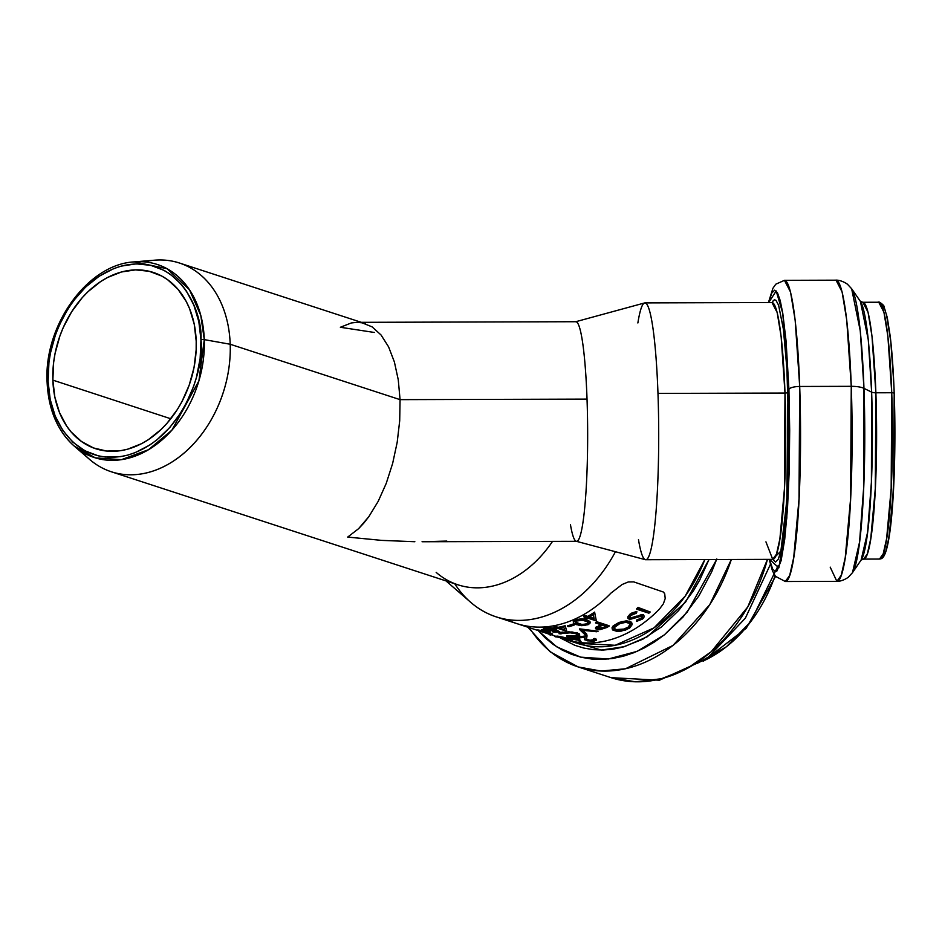 <?xml version="1.0" encoding="UTF-8"?>
<svg xmlns="http://www.w3.org/2000/svg" width="942" height="942" viewBox="0 0 942 942"><rect width="100%" height="100%" fill="white"/><g stroke="black" fill="none" stroke-linecap="round" stroke-linejoin="round"><path stroke-width="1.41" d="M144.126 261.864A109.79 81.848 108.1 0 1 179.392 263.006A109.79 81.848 108.1 0 1 230.201 344.254L204.284 339.626L200.787 315.417L189.424 289.689L167.017 268.694L134.282 261.888A101.536 75.69 108.1 0 1 204.284 339.626L230.201 344.254A109.79 81.848 -71.9 0 0 154.512 260.192L134.282 261.888C87.759 264.066 43.709 325.39 47.1 382.087A2.744 0.801 -2 0 1 48.101 381.428C44.062 354.628 64.704 282.824 121.235 266.115C177.85 251.973 203.06 311.284 200.964 339.756A2.744 0.801 -2 0 1 204.284 339.626A101.536 75.69 108.1 0 1 159.881 441.727A101.536 75.69 108.1 0 1 74.218 446.072A101.536 75.69 108.1 0 1 47.347 382.405A2.744 0.801 -2 0 1 47.1 382.087C48.383 409.546 57.427 430.871 74.218 446.072L95.342 457.859L121.436 459.661L148.471 449.734L171.88 430.188L198.915 380.827L204.284 339.626A2.744 0.801 178 0 0 200.964 339.756L198.844 321.728L193.875 305.184L186.245 290.772L181.512 284.543L170.467 274.334L164.249 270.46L150.732 265.326L136.201 263.854L121.235 266.115L113.758 268.611L99.181 276.23L85.592 287.086L73.5 300.769L68.154 308.517L59.146 325.426L55.566 334.434L50.432 353.109L48.925 362.599L48.101 381.428L50.209 399.467L55.178 415.999L62.82 430.412L72.817 442.139L84.815 450.735L98.333 455.857L105.504 457.058L120.317 456.67L127.829 455.08L135.307 452.584L149.872 444.965L156.831 439.914L169.737 427.574L180.911 412.667L185.704 404.424L193.487 386.762L196.407 377.507L200.128 358.596L200.964 339.756C204.991 366.556 184.349 438.371 127.829 455.08C71.215 469.21 45.993 409.9 48.101 381.428A2.744 0.801 178 0 0 47.1 382.087M768.731 302.547L776.184 290.96L782.731 313.085L788.925 389.411A9.856 2.885 -2 0 1 799.699 386.467L795.166 320.186L790.538 292.032L784.451 280.327A150.59 15.649 89.8 0 1 799.699 386.467L851.262 386.326A16.426 4.816 -2 0 1 863.955 388.351L860.27 330.901L851.65 288.747A143.584 14.919 89.8 0 1 863.955 388.351L871.633 392.119A5.475 1.601 178 0 0 875.872 392.79L875.295 488.627L870.749 538.683L867.335 553.896L863.602 559.101A128.418 13.341 89.8 0 1 863.59 559.101L861.118 560.054L867.617 532.159L871.397 482.186L871.633 392.119A130.75 13.577 -90.2 0 0 860.423 301.416L868.277 339.791L871.633 392.119L863.955 388.351A143.584 14.919 89.8 0 1 852.463 572.701L859.551 542.156L863.696 487.273L863.955 388.351A16.426 4.816 178 0 0 851.262 386.326A150.59 15.649 -90.2 0 0 836.013 280.174L842.101 291.89L846.728 320.033L851.262 386.326L799.699 386.467A150.59 15.649 89.8 0 1 785.31 581.508L789.702 575.397L793.706 557.558L799.028 498.86L799.699 386.467A9.856 2.885 178 0 0 788.925 389.411L789.69 430.235L789.208 471.118L787.488 508.539L784.721 539.271L781.106 560.69L776.985 570.923L775.549 571.676L772.687 569.109L769.461 559.371L778.857 567.826L786.806 518.018L788.925 389.411L786.075 341.11L782.802 313.533L780.235 300.651L777.468 292.774L774.607 290.207L771.757 293.056L768.731 302.547M860.376 301.346L862.86 302.276L868.053 312.261L871.998 336.27L875.872 392.79A128.418 13.341 89.8 0 0 862.86 302.276L878.733 302.229L883.926 312.214L887.87 336.223L891.744 392.743A2.744 0.801 -2 0 1 894.205 393.45A2.744 0.801 -2 0 1 894.193 393.544A2.744 0.801 178 0 0 894.205 393.45A2.744 0.801 178 0 0 891.744 392.743A128.418 13.341 -90.2 0 0 878.733 302.229C878.109 300.769 884.844 305.691 883.985 306.645L887.282 317.56L890.19 336.106C892.074 351.861 893.405 370.971 894.205 393.462C896.089 444.765 894.076 505.042 889.448 534.915C885.456 561.302 881.064 558.418 879.475 559.053A128.418 13.341 -90.2 0 0 891.744 392.743L875.872 392.79L891.744 392.743L891.167 488.58L886.622 538.636L883.207 553.849L879.475 559.053L863.602 559.101A128.418 13.341 89.8 0 0 875.872 392.79A5.475 1.601 -2 0 1 871.633 392.119A130.75 13.577 -90.2 0 1 861.165 559.984L852.463 572.701L848.283 577.269C841.088 582.286 835.413 581.32 836.873 581.355A150.59 15.649 -90.2 0 0 851.262 386.326L850.602 498.718L845.268 557.405L841.265 575.244L836.873 581.355L830.196 567.131M708.985 559.548L685.599 602.079L647.284 636.733L624.44 646.659L601.267 650.062L560.596 638.087L574.75 645.282L583.922 648.084L593.425 649.674L603.186 650.039L613.089 649.156L623.039 647.048L642.738 639.253L661.496 626.936L678.617 610.581L693.43 590.811L699.8 579.883L708.985 559.548M566.189 638.664L566.778 638.97M577.116 643.256L615.232 645.282L654.042 627.843L685.187 596.156L704.851 559.56A128.418 95.731 -71.9 0 1 577.116 643.256L568.532 640.466M765.94 541.85L772.723 559.36L776.467 554.155L779.882 538.942L784.427 488.886L784.992 393.05A2.744 0.801 178 0 0 787.983 392.237L786.817 500.626L780.894 551.046L772.676 559.36L775.513 562.091L778.163 559.442L780.694 551.859L784.062 531.9L787.3 492.183L788.701 430.282L786.888 368.534L783.379 329.147L778.61 305.243L775.972 300.357L774.642 299.791L773.3 300.486L772.381 302.594M446.802 541.073L422.063 541.744L576.551 541.309A109.79 11.41 -90.2 0 0 587.031 399.114L400.067 399.643L399.702 420.733L397.194 442.269L392.649 463.405L386.244 483.352L378.201 501.332L368.852 516.64L358.549 528.721L347.692 537.081L381.604 540.378L414.845 541.721L381.604 540.378L347.692 537.081L358.549 528.721L363.8 523.116L368.852 516.64L378.201 501.332L386.244 483.352L392.649 463.405L397.194 442.269L399.702 420.733L400.067 399.643L398.266 379.803L394.392 361.975L388.587 346.844L381.063 334.999L372.114 326.874L362.081 322.812L372.114 326.874L381.063 334.999L388.587 346.844L394.392 361.975L398.266 379.803L400.067 399.643L230.201 344.254L400.067 399.643L587.031 399.114A109.79 11.41 89.8 0 1 576.221 541.261A109.79 11.41 89.8 0 1 570.475 524.776M637.875 322.965A128.418 13.341 89.8 0 1 644.976 302.9A128.418 13.341 89.8 0 1 657.975 393.415L784.992 393.05A128.418 13.341 -90.2 0 0 771.981 302.535L777.174 312.52L781.13 336.529L784.992 393.05L657.975 393.415A128.418 13.341 89.8 0 1 645.706 559.725A128.418 13.341 89.8 0 1 638.488 539.695M47.347 382.405A101.536 75.69 108.1 0 1 47.324 381.757M446.002 580.92L470.753 602.362A128.418 95.731 -71.9 0 0 615.444 551.706A128.418 95.731 108.1 0 1 496.187 616.869A128.418 95.731 108.1 0 1 454.762 583.781M74.218 446.072L89.549 459.366A109.79 81.848 -71.9 0 0 182.183 454.656A109.79 81.848 -71.9 0 0 230.201 344.254A109.79 81.848 108.1 0 1 111.309 471.765L457.93 584.805A109.79 81.848 -71.9 0 0 552.53 541.379A109.79 81.848 108.1 0 1 436.181 572.406M196.195 341.051A92.728 69.131 108.1 0 1 95.625 448.71A92.728 69.131 108.1 0 1 52.858 380.132L170.796 418.766L52.858 380.132A92.728 69.131 108.1 0 1 153.134 272.379A92.728 69.131 108.1 0 1 196.195 341.051L196.16 349.835L194.017 367.615L189.201 385.125L181.9 401.704L177.402 409.429L166.922 423.405L161.047 429.528L148.294 439.714L141.547 443.682L127.629 449.193L120.588 450.688L106.681 451.053L93.47 447.945L81.459 441.48L71.086 431.907L66.658 426.067L59.499 412.549L54.836 397.041L52.858 380.132L53.635 362.47L55.048 353.568L59.864 336.058L63.22 327.616L71.663 311.755L82.142 297.778L88.018 291.667L100.759 281.481L107.518 277.501L121.436 271.991L135.483 269.883L149.095 271.261L161.777 276.065L167.605 279.703L177.967 289.276L186.28 301.593L189.566 308.635L194.217 324.142L196.195 341.051M636.745 609.227L636.733 608.638A128.418 95.731 -71.9 0 0 638.028 607.425L638.052 608.014A128.96 96.131 108.1 0 1 636.745 609.227L648.897 613.195A128.96 96.131 -71.9 0 0 650.192 611.982L638.028 607.425A128.418 95.731 -71.9 0 1 636.733 608.638L648.897 613.195A128.96 96.131 -71.9 0 0 650.192 611.982L638.052 608.014A128.96 96.131 108.1 0 1 636.745 609.227M627.772 617.363L629.774 614.278L627.843 617.351L629.268 619.2L640.796 616.256L642.362 616.563M642.303 617.54L640.407 619.2L636.969 620.272L636.533 621.402L642.468 619.082L644.187 616.822L643.492 615.303L641.29 615.126L632.635 617.987L629.857 617.952L629.633 616.928L631.034 615.256L636.25 613.266L636.863 612.006L631.364 613.784L627.843 617.351L628.326 618.823L630.492 619.271L641.172 616.221L642.432 616.68L641.361 618.564L642.291 616.975M636.969 620.272L641.349 617.999L640.407 619.2L636.969 620.272L636.533 621.402L636.969 620.272M642.409 616.692L640.395 618.635L636.945 619.718L636.533 621.402L643.08 618.541L644.187 616.822L643.48 614.726L644.175 616.245L643.186 614.608L640.548 615.279L643.186 614.608L641.632 614.502L633.589 617.728L631.941 617.575L636.498 616.139L631.952 618.14L629.857 617.952L630.787 615.456L636.25 613.266L636.839 611.417L629.786 614.843L631.34 613.207L636.839 611.417L631.34 613.207L627.831 616.786M629.621 616.362L630.222 617.587L629.539 616.763M619.024 622.427L613.183 625.865L612.064 627.631L612.441 629.174L612.064 627.631L613.183 625.865L619.024 622.427L626.63 620.766L629.715 621.72L626.642 621.308L620.931 622.321L613.207 626.395L612.088 628.173L612.453 629.703L617.446 631.328L625.17 630.233L629.927 627.772L632.117 624.263L629.692 621.167L631.623 622.379L632.082 623.981M621.32 621.649L629.692 621.167L631.623 622.379L632.082 624.734L631.293 622.568L629.044 621.532L620.931 622.321L613.207 626.395L612.088 628.173L612.795 630.021L616.574 631.246L621.249 631.14L629.28 628.243M596.027 639.017L594.838 638.441A128.418 95.731 -71.9 0 1 593.507 638.7L593.507 638.7A128.418 95.731 -71.9 0 0 594.838 638.441L594.861 638.97A128.96 96.131 108.1 0 1 593.531 639.229L594.532 640.054L592.565 640.748L586.701 640.113L586.112 638.97L587.184 640.301L592.883 640.701L586.36 639.912L587.019 636.109A128.96 96.131 108.1 0 1 576.916 637.581L576.893 637.051A128.418 95.731 -71.9 0 0 587.007 635.579A128.418 95.731 -71.9 0 1 576.893 637.051L578.153 637.993A128.96 96.131 -71.9 0 0 585.088 637.122L584.535 639.583L587.467 640.843L594.061 641.125L596.333 640.171L594.838 638.441L596.298 639.335M586.159 639.135L587.019 636.109A128.96 96.131 108.1 0 1 576.916 637.581L578.153 637.993A128.96 96.131 -71.9 0 0 585.088 637.122L584.499 639.147M584.523 639.053L584.593 638.193L584.523 639.053M584.664 639.795L593.119 641.219L596.168 640.43L594.861 638.97A128.96 96.131 108.1 0 1 593.531 639.229L594.532 640.054L592.883 640.701L594.508 639.536L589.939 640.242L586.124 639.088M579.012 639.159L578.176 638.299L579.283 638.782M576.492 637.875L578.2 638.829L569.957 637.216L567.708 638.005L577.175 640.136M578.329 640.101L579.436 641.643L581.132 641.891L579.719 639.618L576.516 638.405M567.72 637.687L571.959 637.287L578.989 638.617M569.969 637.746L567.991 637.887L568.167 638.488L578.482 640.089L579.436 641.643L581.132 641.891L580.048 640.054M567.143 638.77L572.936 641.172L565.907 638.629M558.547 637.11L565.636 638.441A128.96 96.131 -71.9 0 0 566.99 638.57L556.698 636.827L570.64 640.631A128.96 96.131 108.1 0 1 565.518 639.689L566.766 640.101A128.96 96.131 -71.9 0 0 572.936 641.172L558.853 637.416L565.636 638.441A128.96 96.131 -71.9 0 0 566.99 638.57L558.983 636.898L566.966 638.028L559.854 636.486L556.698 636.827L570.64 640.631A128.96 96.131 108.1 0 1 565.518 639.689L566.766 640.101A128.96 96.131 -71.9 0 0 572.936 641.172L568.391 638.841L562.551 638.499L558.276 636.592M556.51 636.191L558.959 636.345L557.052 636.074M555.886 636.333L550.564 634.461A128.418 95.731 -71.9 0 1 549.139 634.072L549.162 634.649A128.96 96.131 108.1 0 0 550.587 635.026A128.96 96.131 108.1 0 1 549.162 634.649L549.139 634.072A128.418 95.731 -71.9 0 0 550.564 634.461L555.933 636.356M556.18 637.016L554.579 636.474M538.683 629.986L549.586 633.542A128.418 95.731 -71.9 0 0 551.93 634.637M595.532 628.585L599.795 629.727L606.177 627.725A128.96 96.131 -71.9 0 0 609.05 626.265L596.887 621.767A128.418 95.731 -71.9 0 1 595.568 622.45L595.568 622.45A128.418 95.731 -71.9 0 0 596.887 621.767L596.91 622.297A128.96 96.131 108.1 0 1 595.591 622.98L601.196 624.805A128.96 96.131 108.1 0 1 600.148 625.335L600.125 624.805A128.418 95.731 -71.9 0 0 600.549 624.593A128.418 95.731 -71.9 0 1 600.125 624.805L595.615 628.043M595.603 627.513L596.58 626.63L595.627 628.773L598.653 629.739L606.177 627.725A128.96 96.131 -71.9 0 0 609.05 626.265L596.91 622.297A128.96 96.131 108.1 0 1 595.591 622.98L601.196 624.805A128.96 96.131 108.1 0 1 600.148 625.335L595.509 628.444M596.887 621.767L609.038 625.723L596.887 621.767M579.518 629.456L579.507 628.926A128.418 95.731 -71.9 0 0 579.695 628.867L579.707 629.397A128.96 96.131 108.1 0 1 579.518 629.456L585.394 635.049A128.96 96.131 -71.9 0 0 586.819 634.72L582.191 630.269L596.686 631.752A128.96 96.131 -71.9 0 0 598.111 631.222L579.695 628.867A128.418 95.731 -71.9 0 1 579.507 628.926L585.394 635.049A128.96 96.131 -71.9 0 0 586.819 634.72L582.191 630.269L596.686 631.752A128.96 96.131 -71.9 0 0 598.111 631.222L579.707 629.397A128.96 96.131 108.1 0 1 579.518 629.456M582.168 629.739L586.807 634.202L582.168 629.739M570.169 632.824L576.08 633.719L577.846 635.249L574.644 636.321L566.754 636.262L573.784 636.839L578.412 636.239L579.683 635.403L577.47 632.965L579.671 634.884M575.256 636.25L566.731 635.732L572.453 636.839L578.412 636.239L579.683 635.403L578.623 633.931L571.276 632.423L577.47 632.965L563.01 632.565L569.039 631.799L571.276 632.423L563.516 632.529M559.065 633.636L559.995 632.506L562.998 632.035L559.065 633.766L570.357 632.836L576.08 633.719L577.846 635.249L577.623 634.461M559.065 633.024L559.995 632.506M561.279 632.247L572.171 631.976L579.377 633.895M559.254 633.365L560.961 633.966L561.832 633.377M564.246 632.459L562.869 632.612M574.231 632.73L573.513 632.612M577.823 634.731L574.62 635.791L566.731 635.732L574.62 635.791L577.823 634.731L577.599 633.942M587.69 616.916L587.678 616.386A128.418 95.731 -71.9 0 0 594.614 612.112L594.638 612.665A128.96 96.131 108.1 0 1 587.69 616.916L584.888 616.009A128.96 96.131 108.1 0 1 583.569 616.739L583.557 616.198A128.418 95.731 -71.9 0 0 584.876 615.467L584.888 616.009A128.96 96.131 108.1 0 1 583.569 616.739L586.371 617.646A128.96 96.131 108.1 0 1 584.688 618.553L584.664 618.023A128.418 95.731 -71.9 0 0 585.747 617.446A128.418 95.731 -71.9 0 1 584.664 618.023L585.924 618.965A128.96 96.131 -71.9 0 0 587.62 618.058L596.027 620.802A128.96 96.131 -71.9 0 0 596.298 620.648L594.614 612.112A128.418 95.731 -71.9 0 1 587.678 616.386L584.876 615.467A128.418 95.731 -71.9 0 1 583.557 616.198L586.371 617.646A128.96 96.131 108.1 0 1 584.688 618.553L585.924 618.965A128.96 96.131 -71.9 0 0 587.62 618.058L596.027 620.802A128.96 96.131 -71.9 0 0 596.298 620.648L594.638 612.665A128.96 96.131 108.1 0 1 587.69 616.916M573.207 621.861L573.949 620.778M587.832 624.805L589.916 623.392L589.939 622.073L583.051 619.471L575.315 620.001L573.49 621.767L573.466 623.039M576.374 624.593L581.756 625.676L588.102 624.699L590.092 622.391L586.607 619.765L580.354 619.389L576.009 620.26L573.49 621.767L573.407 622.956L574.985 624.063M573.49 621.767L573.619 623.215L576.869 624.758M578.93 625.3L585.206 625.512M573.478 621.237L576.74 619.483L581.591 618.835L587.643 620.13L589.916 621.543L589.892 622.862L590.116 622.05M589.916 623.392L590.139 622.615M567.59 626.324L567.567 625.806A128.418 95.731 -71.9 0 0 573.254 623.981L573.278 624.499A128.96 96.131 108.1 0 1 567.59 626.324L568.838 626.736A128.96 96.131 -71.9 0 0 574.526 624.911L573.254 623.981A128.418 95.731 -71.9 0 1 567.567 625.806L568.838 626.736A128.96 96.131 -71.9 0 0 574.526 624.911L573.278 624.499A128.96 96.131 108.1 0 1 567.59 626.324M558.17 627.831L558.147 627.301A128.418 95.731 -71.9 0 0 565.188 625.712L565.2 626.23A128.96 96.131 108.1 0 1 558.17 627.831L555.368 626.913A128.96 96.131 108.1 0 1 554.026 627.148L554.014 626.618A128.418 95.731 -71.9 0 0 555.344 626.383L555.368 626.913A128.96 96.131 108.1 0 1 554.026 627.148L556.828 628.055A128.96 96.131 108.1 0 1 555.121 628.326L555.097 627.796A128.418 95.731 -71.9 0 0 555.745 627.702A128.418 95.731 -71.9 0 1 555.097 627.796L556.357 628.726A128.96 96.131 -71.9 0 0 558.076 628.467L566.483 631.211A128.96 96.131 -71.9 0 0 566.754 631.164L565.188 625.712A128.418 95.731 -71.9 0 1 558.147 627.301L555.344 626.383A128.418 95.731 -71.9 0 1 554.014 626.618L556.828 628.055A128.96 96.131 108.1 0 1 555.121 628.326L556.357 628.726A128.96 96.131 -71.9 0 0 558.076 628.467L566.483 631.211A128.96 96.131 -71.9 0 0 566.754 631.164L565.2 626.23A128.96 96.131 108.1 0 1 558.17 627.831M555.038 630.504L557.582 631.576A128.96 96.131 108.1 0 1 552.507 631.776L553.755 632.188A128.96 96.131 -71.9 0 0 559.878 631.894L555.309 629.244L559.878 631.894L555.333 629.774L552.671 630.257L555.309 629.244L551.176 630.28L546.372 628.997L552.648 629.727L551.953 630.28L545.842 629.327L545.3 628.785L547.09 628.361L552.565 628.785A128.96 96.131 -71.9 0 0 553.896 628.632L545.924 627.949L547.808 627.372L553.884 628.102L546.348 627.396L543.393 628.502L546.831 630.021L553.978 630.657M551.152 629.751L545.465 629.126M543.369 628.161L544.947 627.502M543.51 628.385L543.699 628.973M552.66 630.704L555.191 630.469L557.582 631.576A128.96 96.131 108.1 0 1 552.507 631.776L552.483 631.246A128.418 95.731 -71.9 0 0 556.581 631.116A128.418 95.731 -71.9 0 1 552.483 631.246L553.755 632.188A128.96 96.131 -71.9 0 0 559.878 631.894L555.309 629.244L552.648 629.727M547.643 630.398L548.974 631.305L542.757 629.668L541.556 630.551L549.61 632.153M543.322 629.715L544.782 629.88M544.794 630.422L543.334 630.257M542.427 630.339L541.273 629.762L543.11 629.692L549.645 631.022M542.78 630.21L541.391 630.245L541.933 630.716L547.961 632.07M549.657 631.564L548.962 630.763L550.128 631.423M496.187 616.869L516.734 623.569A128.418 95.731 -71.9 0 0 611.017 593.048L622.097 584.511L628.279 581.956L633.742 581.885L663.451 592.059L664.722 593.825L665.205 598.523L663.368 603.81L659.6 608.897A128.418 95.731 108.1 0 1 569.557 640.654A128.418 95.731 -71.9 0 0 659.6 608.897L663.368 603.81L665.205 598.523L664.722 593.825L663.451 592.059L633.742 581.885L628.279 581.956L622.097 584.511L611.017 593.048A128.418 95.731 108.1 0 1 516.734 623.569A128.418 95.731 108.1 0 1 509.445 620.743M565.518 639.477L565.318 639.418A128.418 95.731 -71.9 0 0 565.518 639.477A128.418 95.731 108.1 0 1 565.318 639.418L563.846 638.935M593.107 640.701L592.071 640.737M567.649 637.593L569.957 637.216M575.315 620.001L583.027 618.941L587.643 620.13L590.069 621.85M541.309 629.857L542.145 629.645M552.613 634.025L549.586 632.506M893.722 381.957L890.755 341.322L886.434 314.287M885.209 310.189L882.689 305.502M882.242 556.31L883.525 555.639L886.022 550.717L888.353 541.167L892.18 509.869L894.441 466.514L894.547 405.496M111.309 471.765A109.79 81.848 108.1 0 1 82.154 451.901M537.564 629.974L545.077 637.793L553.295 644.493L562.139 650.015L571.535 654.313L581.379 657.316L591.588 659.023L602.056 659.412L612.677 658.47L623.357 656.209L634.001 652.653L644.493 647.837L654.737 641.808L664.628 634.625L682.997 617.069L698.893 595.862L711.716 571.794L716.803 558.983M770.379 564.411L745.369 618.164L706.559 658.964L659.412 680.218L611.075 677.663A150.59 112.263 -71.9 0 0 767.447 559.371L747.771 606.931L711.245 651.711L687.377 668.373L661.461 678.735L635.391 681.808L611.075 677.663L578.223 666.948A150.59 112.263 108.1 0 1 529.345 627.678M731.345 559.477A150.59 112.263 108.1 0 1 578.223 666.948L601.043 671.045L625.512 668.761L673.047 645.4L709.726 604.705L731.345 559.477M704.616 660.354A128.418 95.731 -71.9 0 0 775.042 575.762M773.311 559.513L772.723 559.36A128.418 13.341 -90.2 0 0 784.992 393.05A2.744 0.801 -2 0 0 787.983 392.237M576.221 541.261L645.329 559.678A128.418 13.341 -90.2 0 0 657.975 393.415A128.418 13.341 -90.2 0 0 644.599 302.947L575.597 321.764A109.79 11.41 89.8 0 1 587.031 399.114A109.79 11.41 -90.2 0 0 575.915 321.717L361.328 322.329M374.351 332.467L340.356 327.274L351.366 322.941L357.042 322.341M356.782 322.352L362.081 322.812M882.207 556.31L885.857 551.176L889.201 536.257L893.64 487.285L894.193 393.544M778.233 565.459L750.586 621.873L726.364 646.777L696.892 663.592M716.615 559.524L687.213 612.112L664.263 634.92L637.145 651.346L608.297 659.011L580.661 657.151L556.769 646.848L538.035 630.516M799.793 389.258L799.734 387.951M548.691 632.141L550.093 631.823L547.667 630.94M541.273 629.786L541.356 630.433M547.632 631.211L548.644 631.705L547.526 631.823L542.78 630.598L547.632 631.211M543.393 628.502L546.313 629.904L551.553 630.681M545.5 628.644L552.565 628.785A128.96 96.131 -71.9 0 0 553.896 628.632L543.746 628.279M563.834 627.301L564.682 629.951L559.407 628.232A128.96 96.131 -71.9 0 0 563.834 627.301L564.682 629.951L559.407 628.232A128.96 96.131 -71.9 0 0 563.834 627.301M576.304 621.061L582.556 620.26L587.243 621.708L588.267 622.98L585.688 624.687L580.248 624.77L575.327 622.839L576.304 621.061M593.307 614.726L594.214 619.047L588.938 617.328A128.96 96.131 -71.9 0 0 593.307 614.726L594.214 619.047L588.938 617.328A128.96 96.131 -71.9 0 0 593.307 614.726M577.446 635.614L575.809 636.156M562.88 633.142L567.096 632.8M563.905 632.494L559.513 633.224M579.683 635.403L579.389 634.413M597.581 627.761L602.444 625.217L606.495 626.536A128.96 96.131 108.1 0 1 603.798 627.855L598.064 628.867L597.463 627.902L599.842 626.465L602.444 625.217L606.495 626.536A128.96 96.131 108.1 0 1 603.798 627.855L603.787 627.325A128.418 95.731 -71.9 0 0 605.836 626.324A128.418 95.731 -71.9 0 1 603.787 627.325L601.031 628.879L598.04 628.338L603.787 627.325L598.653 628.467M577.67 639.359L573.949 639.583L569.498 638.452L577.54 639.206M596.333 640.171L596.05 639.547M629.927 627.772L632.082 624.734M612.088 628.173L612.453 629.703M614.561 626.842L619.695 623.663L625.888 622.297L629.974 623.616L629.597 626.348L625.241 629.303L619.73 630.528L614.773 629.739L613.843 628.632L614.255 627.219M629.633 617.669L629.633 616.928M627.843 617.351L627.937 618.423M544.452 630.716L547.95 631.305M545.536 630.963L547.738 631.293L546.725 631.717L543.004 630.504L547.82 631.27M542.992 630.775L542.757 630.068M575.126 622.05L581.862 624.452L586.254 623.993L588.197 622.615M586.807 624.311L582.603 625.017L577.929 623.651L582.58 624.487L586.795 623.781M578.906 620.295L583.545 620.448L587.196 621.696M575.091 621.991L577.952 624.169L575.456 622.956L575.221 621.897M575.432 622.438L576.504 623.098M576.528 620.955L577.658 620.566M589.527 616.986L594.084 618.47L589.527 616.986M597.593 628.126L598.064 628.867L597.511 628.561M569.58 638.546L576.068 639.194L575.432 639.712L569.839 638.158L577.434 639.065M569.569 638.323L576.48 638.782M576.798 639.7L576.092 639.724L576.775 639.171M576.81 638.876L577.47 639.159M613.819 628.102L616.833 629.892L622.921 629.491L628.349 627.031L630.222 623.663M626.983 627.937L621.331 630.351L616.857 630.422L615.679 629.609L624.475 629.032M613.866 627.419L615.691 630.139L614.137 629.232L613.878 627.949L619.695 623.663M614.137 629.232L613.878 627.949M621.755 622.968L625.888 622.297L629.692 623.31L630.233 625.099L627.254 628.326L630.21 624.546M630.233 624.169L630.233 625.099M860.423 301.416L851.65 288.747L847.435 284.201C840.217 279.221 834.553 280.21 836.013 280.174L784.451 280.327L775.761 284.213L772.946 288.228L768.437 302.547M644.976 302.9L771.981 302.535M365.39 323.659L179.392 263.006M516.734 623.569L549.139 634.143M769.167 559.371L772.475 570.864L775.454 576.316L785.31 581.508L836.873 581.355M645.706 559.725L772.723 559.36M775.549 576.445L746.217 628.267L703.238 661.308M527.967 627.231L550.187 651.829L578.223 666.948"/></g></svg>
